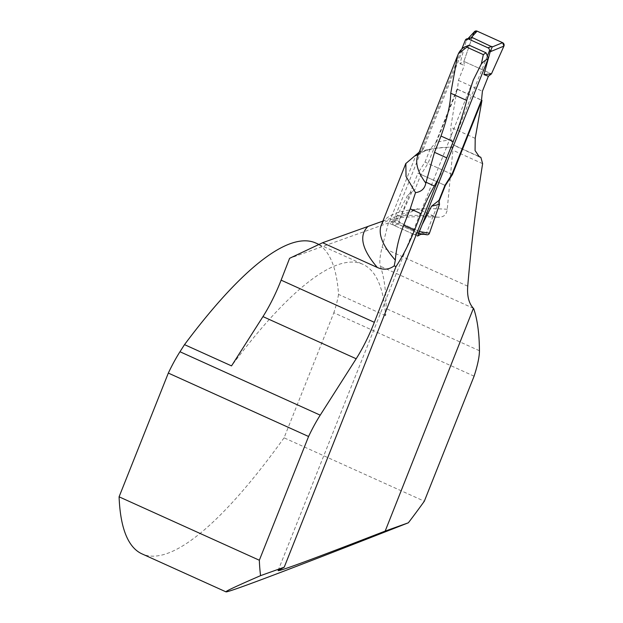 <?xml version="1.0" encoding="UTF-8"?>
<svg xmlns="http://www.w3.org/2000/svg" width="623" height="623" viewBox="0 0 623 623"><rect width="100%" height="100%" fill="white"/><g stroke="black" fill="none" stroke-linecap="round" stroke-linejoin="round"><path stroke-width="0.47" stroke-dasharray="3.12 2.34" d="M419.497 153.741L417.823 155.594A368.395 74.137 -158.3 0 1 423.663 148.251L463.831 47.309M457.017 89.128L435.718 142.644A368.395 74.137 -158.3 0 1 451.122 139.879L450.779 127.31L457.017 89.128L481.47 100.186M439.098 201.198L425.883 234.412L424.286 234.349M419.186 152.152L423.687 150.641C431.1 148.515 440.445 147.332 451.722 147.106L452.15 147.114C437.042 147.674 426.895 149.427 421.724 152.378L418.383 154.185M382.911 221.087L396.384 216.337A381.891 76.855 -158.3 0 1 433.748 216.095L437.463 217.217L441.045 217.154L443.872 215.947L445.904 213.814L447.096 210.738L452.882 150.229L451.722 147.106L455.257 145.735L454.027 145.377L452.391 143.718L451.122 139.879M421.724 152.378L430.166 149.053L435.718 142.644M423.663 148.251L421.382 151.989L418.22 154.582M396.384 216.337L417.55 208.767L388.355 222.995L289.602 258.311M388.355 222.995L382.094 247.463A51.444 11.222 114.3 0 0 380.412 266.27A510.26 111.307 -65.7 0 1 386.205 308.587A54.824 11.962 114.3 0 1 385.575 315.674A508.15 110.847 114.3 0 0 362.952 264.354A508.15 110.847 114.3 0 0 231.53 365.896M385.575 315.674L338.546 294.406A508.15 110.847 114.3 0 0 315.923 243.095M474.087 376.175L333.835 312.762L284.072 437.813L424.318 501.235M433.748 216.095L417.55 208.767M284.072 437.813A508.15 110.847 -65.7 0 1 142.013 553.886M455.257 145.735L478.114 156.069M338.546 294.406A54.824 11.962 -65.7 0 1 333.835 312.762M482.623 163.678L452.882 150.229M417.589 236.07L388.978 223.135L415.837 155.633M418.726 233.446L392.856 221.749L388.978 223.135M425.883 234.412L398.502 222.037L392.856 221.749M445.336 185.514L417.963 173.139L398.502 222.037M452.454 174.526L424.972 162.105L417.963 173.139M430.166 149.053L424.972 162.105M487.35 56L416.896 233.041A2.531 2.414 70.3 0 1 413.727 234.326L417.605 232.94L418.446 233.352L415.494 234.404M413.727 234.326L394.227 225.51A2.531 2.414 70.3 0 1 392.895 222.193L461.791 49.053M417.605 232.94L397.124 223.782L400.753 223.05L426.257 234.583L418.072 233.259L422.059 224.825M469.641 37.847L466.183 40.908L459.953 63.772L463.862 61.381L464.392 65.368L459.953 63.772M414.988 189.509L407.598 195.334L414.988 189.509L420.961 174.495L427.978 163.46L457.508 89.237L458.411 80.383L464.392 65.368M407.598 195.334L394.678 220.597L394.694 221.547L397.124 223.782M426.257 234.583A2.531 2.414 -109.7 0 0 426.864 234.762M419.38 231.561L418.672 231.445M474.43 31.687A2.531 2.414 -109.7 0 0 473.916 32.536L466.183 40.908M473.916 32.536L463.862 61.381L491.446 73.857L463.862 61.381L472.756 35.877M400.753 223.05A2.531 2.414 70.3 0 1 399.46 219.631L394.678 220.597M399.46 219.631L411.935 191.876M457.508 89.237L481.509 100.093M458.411 80.383L482.412 91.238M451.971 174.308L427.978 163.46M420.961 174.495L444.962 185.343M475.201 138.353L450.779 127.31M447.291 209.281A368.395 74.137 21.7 0 0 381.299 225.121L381.432 224.856C381.44 224.303 382.88 223.229 385.746 221.64C394.04 217.225 411.569 215.784 438.351 217.318M473.418 308.33L380.412 266.27M467.733 286.191L382.094 247.463M479.43 350.741L386.205 308.587M416.896 233.041L418.695 232.402M392.895 222.193L394.694 221.547M465.288 40.269L467.086 39.623M394.227 225.51L398.105 224.124M278.092 570.559L472.958 80.873M318.937 244.457L362.952 264.354M479.352 156.832L454.151 145.439M468.286 38.33L467.063 39.654"/><path stroke-width="0.93" d="M440.991 136.048L453.201 141.577C459.525 124.826 464.026 111.12 466.705 100.451L450.748 93.232C450.46 104.384 447.205 118.658 440.991 136.048L434.511 152.323L425.797 183.131C424.808 188.629 421.382 191.798 415.51 192.639L406.032 176.449L405.846 163.53L419.186 152.152M450.748 93.232L457.555 55.743L458.466 53.586L466.853 47.184A364.182 73.288 -158.3 0 1 469.135 45.175L486.072 52.83A522.907 105.232 21.7 0 0 483.339 54.637L466.853 47.184M469.135 45.175L463.831 47.309A368.395 74.137 21.7 0 0 458.466 53.586M424.286 234.349L420.727 234.349L417.589 236.07L488.3 58.375L486.072 52.83M481.47 100.186L481.945 100.404L452.454 174.526L445.336 185.514L439.098 201.198M481.945 100.404L475.201 138.353L475.076 150.564L479.352 156.832L480.847 157.308L482.623 163.678C476.112 204.523 471.152 245.361 467.733 286.191C466.977 296.011 468.87 303.385 473.418 308.33L385.185 531.084C314.109 558.629 278.411 571.789 278.092 570.559L284.228 567.187L453.201 141.577M483.339 54.637L481.345 63.928L473.293 80.032L466.705 100.451M481.345 63.928A518.694 104.384 -158.3 0 1 488.3 58.375M418.383 154.185L415.837 155.633L418.22 154.582M415.51 192.639L410.222 208.837L403.649 225.355C398.954 237.301 396.181 248.896 395.332 260.141L394.227 265.842L395.979 266.636A51.444 11.222 -65.7 0 0 414.497 230.261L421.07 213.744A51.444 11.222 -65.7 0 1 434.34 185.997L425.953 182.204M318.937 244.457L315.923 243.095A508.15 110.847 114.3 0 0 184.509 344.636L179.969 351.746A51.444 11.222 114.3 0 0 168.327 373.076L119.086 496.819L259.332 560.233A508.15 110.847 114.3 0 0 260.578 575.644C236.763 585.986 225.23 591.383 225.978 591.85C227.66 592.862 294.204 567.662 408.361 522.79L385.185 531.084M168.327 373.076L308.572 436.497L259.332 560.233M394.227 265.842C389.064 269.642 383.441 270.187 377.351 267.485L322.597 242.729L289.602 258.311L281.113 280.155A51.444 11.222 -65.7 0 1 262.961 316.601L231.53 365.896L184.509 344.636M322.597 242.729L382.911 221.087M284.228 567.187L260.578 575.644M440.92 173.435A51.444 11.222 -65.7 0 1 434.34 185.997M308.572 436.497A51.444 11.222 -65.7 0 1 320.222 415.159L356.177 358.755A51.444 11.222 114.3 0 0 374.337 322.317L395.979 266.636M473.706 308.642A510.26 111.307 114.3 0 1 479.43 350.741A54.824 11.962 114.3 0 1 474.087 376.175L424.318 501.235A508.15 110.847 114.3 0 1 408.361 522.79M225.978 591.85L142.013 553.886A508.15 110.847 -65.7 0 1 119.086 496.819M478.114 156.069L480.847 157.308M420.727 234.349L418.726 233.446M445.336 185.514L444.962 185.343L438.989 200.365L431.599 206.19L422.059 224.825M452.454 174.526L451.971 174.308L481.509 100.093L482.412 91.238L488.385 76.216L483.954 74.628L490.184 51.756L492.201 46.974L472.335 37.598L466.689 38.906A2.531 2.414 70.3 0 1 468.457 38.984L472.335 37.598M468.457 38.984L487.957 47.8A2.531 2.414 70.3 0 1 489.289 51.117L487.35 56M461.791 49.053L465.288 40.269A2.531 2.414 70.3 0 1 466.689 38.906M444.962 185.343L451.971 174.308M468.286 38.33L474.43 31.687A2.531 2.414 -109.7 0 1 477.125 31.15L502.621 42.683L492.201 46.974M502.621 42.683A2.531 2.414 70.3 0 1 503.914 46.102L490.184 51.756M483.954 74.628L491.446 73.857L488.385 76.216M503.914 46.102L491.446 73.857L503.914 46.102L502.621 42.683L477.125 31.15L473.916 32.536L472.756 35.877M418.259 233.368L426.864 234.762A2.531 2.414 -109.7 0 0 429.457 233.197L419.38 231.561M429.457 233.197L439.511 204.344L438.989 200.365M431.599 206.19L439.511 204.344M477.125 31.15L471.253 37.505M425.797 183.131A368.395 74.137 -158.3 0 1 417.823 155.594L457.555 55.743M405.877 163.358L381.299 225.121A368.395 74.137 21.7 0 0 395.332 260.141M377.351 267.485A381.891 76.855 -158.3 0 1 367.913 226.523M403.649 225.355L414.497 230.261M434.511 152.323L446.73 157.853M410.222 208.837L421.07 213.744M179.969 351.746L320.222 415.159M262.961 316.601L356.177 358.755M281.113 280.155L374.337 322.317M489.289 51.117L491.088 50.479M487.957 47.8L491.835 46.414M472.958 80.873L473.293 80.032"/></g></svg>
